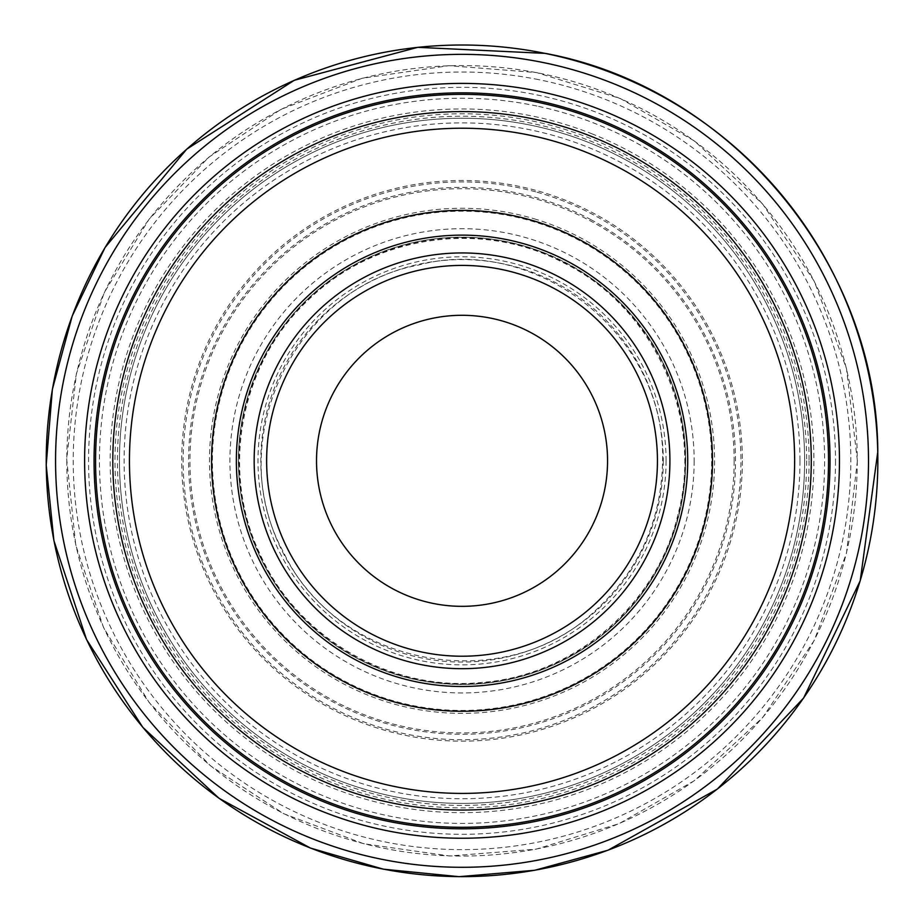 <?xml version="1.0" encoding="UTF-8"?>
<svg xmlns="http://www.w3.org/2000/svg" width="924" height="924" viewBox="0 0 924 924"><rect width="100%" height="100%" fill="white"/><g stroke="black" fill="none" stroke-linecap="round" stroke-linejoin="round"><path stroke-width="0.69" stroke-dasharray="4.62 3.46" d="M669.912 460.822A207.877 207.877 0 0 1 358.096 640.84A207.877 207.877 0 0 1 358.096 280.792A207.877 207.877 0 0 1 669.912 460.822M811.272 460.822A349.226 349.226 0 0 1 287.422 763.259A349.226 349.226 0 0 1 287.422 158.374A349.226 349.226 0 0 1 811.272 460.822M804.619 460.822A342.573 342.573 0 0 1 290.748 757.495A342.573 342.573 0 0 1 290.748 164.137A342.573 342.573 0 0 1 804.619 460.822A342.573 342.573 0 0 1 290.748 757.495A342.573 342.573 0 0 1 290.748 164.137A342.573 342.573 0 0 1 804.619 460.822A342.573 342.573 0 0 1 290.748 757.495A342.573 342.573 0 0 1 290.748 164.137A342.573 342.573 0 0 1 804.619 460.822M694.155 460.822A232.109 232.109 0 0 1 345.98 661.838A232.109 232.109 0 0 1 345.98 259.806A232.109 232.109 0 0 1 694.155 460.822M663.282 460.822A201.236 201.236 0 0 1 361.423 635.1A201.236 201.236 0 0 1 361.423 286.544A201.236 201.236 0 0 1 663.282 460.822M806.64 460.822A344.594 344.594 0 0 1 289.743 759.251A344.594 344.594 0 0 1 289.743 162.393A344.594 344.594 0 0 1 806.64 460.822M857.276 460.822A395.229 395.229 0 0 1 264.426 803.106A395.229 395.229 0 0 1 264.426 118.538A395.229 395.229 0 0 1 857.276 460.822M835.515 460.822A373.469 373.469 0 0 1 275.306 784.257A373.469 373.469 0 0 1 275.306 137.376A373.469 373.469 0 0 1 835.515 460.822M809.077 460.822A347.043 347.043 0 0 1 288.519 761.364A347.043 347.043 0 0 1 288.519 160.279A347.043 347.043 0 0 1 809.077 460.822M799.976 460.822A337.941 337.941 0 0 1 293.07 753.476A337.941 337.941 0 0 1 293.07 168.156A337.941 337.941 0 0 1 799.976 460.822M742.365 460.822A280.318 280.318 0 0 1 321.875 703.591A280.318 280.318 0 0 1 321.875 218.052A280.318 280.318 0 0 1 742.365 460.822M734.141 460.822A272.095 272.095 0 0 1 325.987 696.465A272.095 272.095 0 0 1 325.987 225.179A272.095 272.095 0 0 1 734.141 460.822M685.158 460.822A223.123 223.123 0 0 1 350.485 654.042A223.123 223.123 0 0 1 350.485 267.59A223.123 223.123 0 0 1 685.158 460.822M666.077 460.822A204.042 204.042 0 0 1 360.014 637.525A204.042 204.042 0 0 1 360.014 284.118A204.042 204.042 0 0 1 666.077 460.822M699.56 537.583A249.619 249.619 0 0 0 589.558 246.223A249.619 249.619 0 0 0 238.542 349.63A249.619 249.619 0 0 0 367.798 691.972A249.619 249.619 0 0 0 699.56 537.583M582.443 272.337A223.654 223.654 0 0 0 265.119 354.793A223.654 223.654 0 0 0 370.963 665.095A223.654 223.654 0 0 0 672.522 536.44A223.654 223.654 0 0 0 582.443 272.337M542.723 252.321A223.562 223.562 0 0 0 248.117 395.888A223.562 223.562 0 0 0 413.213 678.99A223.562 223.562 0 0 0 683.229 493.266A223.562 223.562 0 0 0 542.723 252.321M536.498 219.496A252.552 252.552 0 0 0 215.835 404.539A252.552 252.552 0 0 0 424.243 710.521A252.552 252.552 0 0 0 713.871 479.926A252.552 252.552 0 0 0 536.498 219.496M535.654 191.811A278.898 278.898 0 0 0 188.288 407.438A278.898 278.898 0 0 0 429.186 737.779A278.898 278.898 0 0 0 740.678 472.961A278.898 278.898 0 0 0 535.654 191.811M536.948 106.052A362.589 362.589 0 0 0 102.68 412.531A362.589 362.589 0 0 0 440.632 822.776A362.589 362.589 0 0 0 824.589 455.22A362.589 362.589 0 0 0 536.948 106.052M538.623 79.637A388.808 388.808 0 0 0 76.207 412.832A388.808 388.808 0 0 0 442.908 849.156A388.808 388.808 0 0 0 850.715 450.981A388.808 388.808 0 0 0 538.623 79.637M592.527 134.049A351.859 351.859 0 0 0 126.461 355.024A351.859 351.859 0 0 0 381.52 803.337A351.859 351.859 0 0 0 809.609 515.615A351.859 351.859 0 0 0 592.527 134.049M591.221 219.808A273.446 273.446 0 0 0 212.081 349.942A273.446 273.446 0 0 0 370.074 718.341A273.446 273.446 0 0 0 725.698 533.356A273.446 273.446 0 0 0 591.221 219.808M662.6 460.822C665.881 333.298 534.188 233.853 418.283 265.096C294.178 288.219 222.049 441.499 283.345 551.871C336.602 666.331 503.014 698.082 594.675 611.261C638.854 570.847 661.503 520.697 662.6 460.822M857.403 460.822L846.476 553.118L814.31 640.309L762.67 717.578L694.421 780.676L619.057 823.665L536.116 849.179L449.618 855.982L363.721 843.762L283.726 813.686L210.418 765.753L149.214 702.587L103.638 627.743L75.791 545.252L66.69 459.205L76.403 373.677L104.308 292.481L149.076 219.231L208.789 157.219L280.896 109.402L362.208 78.263L448.914 65.673L536.601 72.569L620.27 98.498L694.421 140.968L762.67 204.054L814.31 281.335L846.476 368.526L857.403 460.822M677.997 514.391C657.056 604.227 574.843 675.017 482.848 682.339C391.095 692.272 297.147 638.045 259.84 553.672C220.155 470.385 240.252 363.779 307.588 300.67C373.1 235.666 480.364 219.438 562.15 262.116C653.164 305.913 704.088 416.816 677.997 514.391"/><path stroke-width="1.39" d="M607.553 460.822A145.507 145.507 0 0 1 389.281 586.832A145.507 145.507 0 0 1 389.281 334.8A145.507 145.507 0 0 1 607.553 460.822M657.438 460.822A195.403 195.403 0 0 1 364.333 630.041A195.403 195.403 0 0 1 364.333 291.591A195.403 195.403 0 0 1 657.438 460.822A195.403 195.403 0 0 1 364.333 630.041A195.403 195.403 0 0 1 364.333 291.591A195.403 195.403 0 0 1 657.438 460.822M669.912 460.822A207.877 207.877 0 0 1 358.096 640.84A207.877 207.877 0 0 1 358.096 280.792A207.877 207.877 0 0 1 669.912 460.822M712.485 460.822A250.45 250.45 0 0 1 336.81 677.719A250.45 250.45 0 0 1 336.81 243.924A250.45 250.45 0 0 1 712.485 460.822M794.64 460.822A332.605 332.605 0 0 1 295.738 748.856A332.605 332.605 0 0 1 295.738 172.776A332.605 332.605 0 0 1 794.64 460.822M811.272 460.822A349.226 349.226 0 0 1 287.422 763.259A349.226 349.226 0 0 1 287.422 158.374A349.226 349.226 0 0 1 811.272 460.822M687.722 460.822A225.675 225.675 0 0 1 349.203 656.259A225.675 225.675 0 0 1 349.203 265.373A225.675 225.675 0 0 1 687.722 460.822M828.516 460.822A366.482 366.482 0 0 1 278.805 778.193A366.482 366.482 0 0 1 278.805 143.439A366.482 366.482 0 0 1 828.516 460.822M830.029 460.822A367.995 367.995 0 0 1 278.043 779.51A367.995 367.995 0 0 1 278.043 142.134A367.995 367.995 0 0 1 830.029 460.822M545.738 53.523A415.812 415.812 0 0 0 49.642 407.68A415.812 415.812 0 0 0 439.743 876.033A415.812 415.812 0 0 0 877.754 452.136A415.812 415.812 0 0 0 545.738 53.523M585.458 73.539A406.479 406.479 0 0 0 66.644 366.574A406.479 406.479 0 0 0 397.493 862.138A406.479 406.479 0 0 0 867.047 495.31A406.479 406.479 0 0 0 585.458 73.539M591.683 106.364A377.419 377.419 0 0 0 98.914 357.923A377.419 377.419 0 0 0 386.463 830.595A377.419 377.419 0 0 0 836.416 508.65A377.419 377.419 0 0 0 591.683 106.364M877.8 451.755L860.221 580.792L803.591 698.07L717.382 789.05L607.992 850.23L534.719 870.281L459.032 876.668L383.437 869.184L310.476 848.082L218.976 798.255L142.746 727.257L86.544 639.547L53.904 540.609L46.2 465.038L52.368 389.339L72.211 316.008L105.047 247.517L186.683 149.191L294.294 80.284L417.74 47.332L545.379 53.396C731.08 87.942 877.061 262.878 877.8 451.755"/></g></svg>
